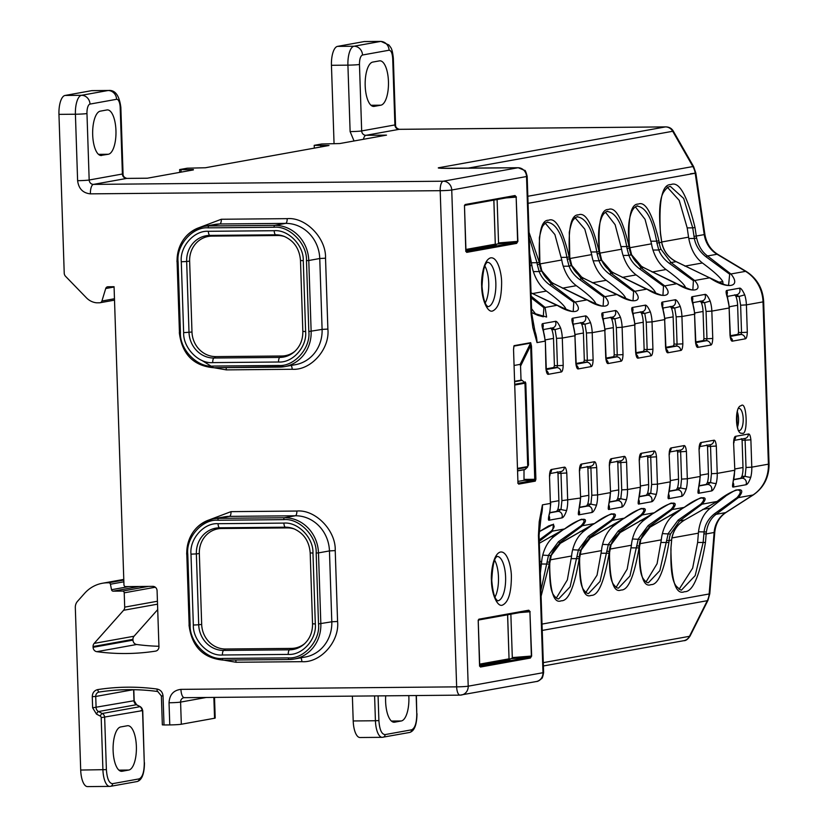 <?xml version="1.0" encoding="UTF-8"?>
<svg xmlns="http://www.w3.org/2000/svg" width="828" height="828" viewBox="0 0 828 828"><rect width="100%" height="100%" fill="white"/><g stroke="black" fill="none" stroke-linecap="round" stroke-linejoin="round"><path stroke-width="1.24" d="M481.689 286.219L481.689 286.457C481.824 299.984 487.63 312.943 492.577 310.997C498.508 308.358 501.53 298.898 501.623 282.627L501.613 282.4C501.727 274.534 498.083 256.794 490.725 257.85C483.407 259.609 481.027 278.508 481.689 286.219M491.439 580.387L491.449 580.614C491.584 594.152 497.39 607.11 502.337 605.164C508.268 602.525 511.28 593.065 511.383 576.795L511.373 576.557C511.487 568.691 507.833 550.951 500.485 552.017C493.157 553.766 490.787 572.665 491.439 580.387M741.06 405.741L740.967 405.761C734.374 406.641 735.357 435.052 741.971 433.21L742.054 433.189C748.295 436.646 746.949 399.82 741.06 405.741M538.428 535.478A8.88 0.528 178.1 0 0 539.069 535.261L542.423 504.863L539.214 521.723L538.428 535.478L542.982 672.719A8.88 8.218 79.8 0 1 540.777 679.001A8.88 2.732 41.6 0 0 541.388 678.691C542.154 678.763 542.899 676.704 543.623 672.491A8.88 0.528 178.1 0 1 542.982 672.719L468.213 686.184A8.88 8.218 79.8 0 1 466.009 692.467A8.88 8.218 79.8 0 1 461.548 694.992A8.88 8.218 79.8 0 1 460.275 695.116A8.88 3.333 -90.5 0 1 460.057 695.137A8.88 3.333 -90.5 0 1 456.652 686.857A8.88 0.528 -1.9 0 0 468.213 686.184L451.746 190.005L526.525 176.54A8.88 8.218 -100.2 0 0 523.907 170.289A8.88 8.218 -100.2 0 0 517.997 167.753A8.88 3.333 -90.5 0 1 518.214 167.732A8.88 3.333 -90.5 0 1 518.504 167.763M723.01 284.004L722.803 281.52C720.453 277.473 713.653 271.284 702.392 262.973C695.416 257.539 690.873 249.394 688.792 238.526A34.321 31.743 79.8 0 1 688.565 237.16L687.199 227.907L679.239 200.397L666.923 186.755M669.386 186.59L670.463 186.486L683.659 198.441L692.725 227.855L695.013 227.503C687.168 195.304 679.136 181.001 670.918 184.592C662.131 184.137 658.643 200.511 660.454 233.724L661.707 242.242A26.62 24.623 -100.2 0 0 662.069 244.219C664.159 252.074 668.827 257.891 676.052 261.638L709.658 277.815L694.63 280.516C704.173 291.239 692.115 293.661 676.818 283.725L664.729 285.908C674.261 296.631 662.203 299.053 646.906 289.117L634.817 291.29C644.35 302.013 632.302 304.435 616.995 294.499L604.906 296.672C614.448 307.405 602.391 309.827 587.083 299.881L574.994 302.065C584.537 312.787 572.479 315.209 557.182 305.273L545.093 307.447L546.594 317.031L531.69 312.663M685.729 288.196C685.17 284.904 678.608 278.674 666.033 269.524C660.133 265.084 655.786 258.595 652.981 250.056A34.321 31.743 79.8 0 1 651.512 243.825L645.043 219.306L635.335 206.783M651.118 241.217L656.645 241.165C652.35 218.53 645.726 206.834 636.773 206.089L637.695 206.006C637.446 205.479 636.121 206.234 633.72 208.304L632.344 210.395C628.411 218.468 627.458 230.381 629.497 246.113L629.642 248.017A26.62 24.623 -100.2 0 0 631.402 254.548C633.906 260.292 637.912 264.608 643.428 267.516L676.724 283.631C690.2 289.935 692.467 290.173 692.85 289.862L693.409 280.713A1.78 1.345 -46.8 0 1 694.63 280.516L671.042 262.538A1.78 0.828 124 0 0 669.635 263.563L693.409 280.713M655.817 293.588C655.269 290.286 648.697 284.066 636.132 274.906C630.232 270.466 625.875 263.977 623.08 255.448A34.321 31.743 79.8 0 1 621.6 249.218L615.132 224.698L605.423 212.165M621.217 246.599L626.734 246.547C622.449 223.912 615.825 212.227 606.872 211.482L607.783 211.388C607.545 210.861 606.22 211.626 603.809 213.686L602.432 215.777C598.499 223.86 597.547 235.763 599.586 251.495L599.731 253.409A26.62 24.623 -100.2 0 0 601.49 259.94C603.995 265.674 608 270 613.527 272.898L646.823 289.013C660.289 295.327 662.555 295.565 662.938 295.244L663.507 286.105A1.78 1.345 -46.8 0 1 664.729 285.908L641.141 267.93A1.78 0.828 124 0 0 639.723 268.945L663.507 286.105M625.916 298.97C625.357 295.668 618.795 289.448 606.22 280.299C600.321 275.859 595.974 269.369 593.169 260.83A34.321 31.743 79.8 0 1 591.689 254.6L584.806 229.17L574.622 217.184M591.306 251.991L596.833 251.94C592.537 229.304 585.913 217.609 576.961 216.864L577.872 216.781C577.634 216.243 576.309 217.008 573.907 219.068C573.535 220.465 572.334 217.981 569.271 232.326L569.819 258.791A26.62 24.623 -100.2 0 0 571.589 265.322C574.083 271.056 578.099 275.382 583.616 278.291L616.912 294.406C630.377 300.709 632.654 300.947 633.027 300.636L633.596 291.487A1.78 1.345 -46.8 0 1 634.817 291.29L611.23 273.312A1.78 0.828 124 0 0 609.812 274.337L633.596 291.487M596.005 304.352C595.446 301.061 588.884 294.83 576.309 285.681C570.409 281.241 566.062 274.751 563.257 266.223A34.321 31.743 79.8 0 1 561.777 259.992L554.895 234.562L544.72 222.566M561.394 257.373L566.921 257.322C562.626 234.686 556.002 222.991 547.049 222.256L547.97 222.163C547.722 221.635 546.397 222.401 543.996 224.46C543.623 225.847 542.423 223.374 539.37 237.708L539.918 264.173A26.62 24.623 -100.2 0 0 541.678 270.704C544.182 276.449 548.188 280.764 553.704 283.673L587 299.788C600.476 306.101 602.743 306.339 603.126 306.018L603.115 306.018M566.093 309.744C565.534 306.443 558.972 300.222 546.397 291.063C540.508 286.623 536.151 280.143 533.356 271.605A34.321 31.743 79.8 0 1 531.876 265.374L529.734 253.772M529.195 237.553L537.01 262.714L531.493 262.755M551.179 524.921C555.05 524.807 555.091 526.856 551.282 531.069L539.225 539.908M552.017 524.838L548.612 525.946L539.059 531.814M581.09 519.539C584.961 519.415 584.992 521.464 581.194 525.687L558.507 541.657L548.571 555.081L540.912 590.571M540.332 573.173L541.698 561.394A34.321 31.743 -100.2 0 1 542.754 555.133C544.979 546.656 548.902 540.322 554.532 536.13L563.04 529.785M581.929 519.446L581.939 519.446C582.281 518.349 576.495 521.526 564.561 528.978L564.603 528.937C578.969 517.976 591.471 515.596 582.415 525.728L594.504 523.544C608.88 512.584 621.383 510.203 612.327 520.336L624.415 518.162C638.792 507.202 651.284 504.821 642.238 514.954L654.327 512.77C668.693 501.82 681.196 499.439 672.139 509.562L684.228 507.388C698.604 496.427 711.107 494.047 702.051 504.18L717.079 501.468C733.96 487.868 748.605 485.467 738.328 497.649L752.962 495.009L725.628 512.604A26.62 24.623 -100.2 0 0 714.129 532.487L709.161 593.976A8.88 0.931 4.6 0 0 709.803 593.686L714.771 532.197A8.88 0.931 -175.4 0 1 714.129 532.487L706.149 533.925A26.62 24.623 79.8 0 1 706.377 531.959C707.619 524.072 710.869 518.193 716.116 514.323L738.328 497.649A1.78 1.418 -130.3 0 1 737.086 497.587L714.657 513.639C708.509 518.504 704.98 524.538 704.09 531.752L703.158 542.392L695.178 575.615L681.703 589.836C681.568 590.757 679.819 589.588 676.435 586.327C672.15 581.577 670.349 569.012 671.032 548.643L670.897 548.695C671.27 580.966 675.793 595.301 684.487 591.699C692.819 592.165 699.815 575.75 705.466 542.475L706.149 533.925L703.852 533.843M611.002 514.147C614.873 514.033 614.904 516.082 611.095 520.294L588.418 536.275L578.482 549.699L570.109 586.814L558.652 598.903C557.42 599.027 555.909 597.94 554.118 595.653C550.713 591.916 549.264 581.339 549.771 563.92L549.647 563.982C549.958 591.585 553.828 603.86 561.27 600.786C568.401 601.18 574.384 587.135 579.217 558.652L579.372 556.758L577.064 556.675M556.302 598.095L567.346 579.89L571.599 556.002A34.321 31.743 -100.2 0 1 572.665 549.751C574.88 541.264 578.813 534.929 584.444 530.738L592.941 524.403M611.84 514.064L611.84 514.064C612.192 512.967 606.406 516.144 594.473 523.586L562.347 541.988M640.903 508.765C644.784 508.651 644.815 510.7 641.007 514.912L618.33 530.893L608.394 544.306L600.021 581.432L588.553 593.51C587.331 593.645 585.82 592.558 584.019 590.26C580.614 586.524 579.176 575.946 579.683 558.538L579.548 558.6C579.869 586.203 583.74 598.468 591.171 595.394C598.302 595.798 604.295 581.753 609.129 553.27L609.284 551.365L606.976 551.293M585.427 593.086L597.04 575.201L601.511 550.62A34.321 31.743 -100.2 0 1 602.577 544.358C604.792 535.882 608.715 529.547 614.345 525.356L622.853 519.021M641.752 508.682L641.752 508.682C642.104 507.585 636.308 510.752 624.374 518.204L592.258 536.596M670.815 503.372C674.685 503.258 674.727 505.308 670.918 509.52L648.231 525.501L638.305 538.924L629.932 576.04L618.464 588.128C617.243 588.253 615.732 587.166 613.931 584.879C610.526 581.142 609.077 570.564 609.594 553.156L609.46 553.207C609.781 580.811 613.651 593.086 621.083 590.012C628.214 590.405 634.196 576.371 639.04 547.888L639.195 545.983L636.887 545.9M616.125 587.321L627.169 569.115L631.422 545.228A34.321 31.743 -100.2 0 1 632.478 538.976C634.703 530.489 638.626 524.155 644.256 519.963L652.764 513.629M671.653 503.289L671.663 503.289C672.005 502.192 666.219 505.37 654.286 512.811L620.141 532.58L611.074 544.689L609.46 553.207M700.726 497.99C704.597 497.876 704.628 499.926 700.819 504.138L678.142 520.119L668.206 533.542L659.833 570.658L648.376 582.736C647.144 582.871 645.633 581.784 643.842 579.486C640.437 575.75 638.988 565.182 639.495 547.763L639.371 547.825C639.682 575.429 643.563 587.694 650.994 584.62C658.125 585.023 664.108 570.978 668.941 542.495L669.096 540.601L666.799 540.518M646.026 581.939L657.08 563.733L661.324 539.846A34.321 31.743 -100.2 0 1 662.39 533.594C664.615 525.107 668.538 518.773 674.168 514.581L682.665 508.247M701.564 497.907L701.564 497.907C701.916 496.81 696.131 499.977 684.197 507.429L650.052 527.188L640.924 539.163M679.105 589.267L692.653 568.163L697.631 542.443L698.377 533.17A34.321 31.743 -100.2 0 1 698.521 531.804C699.867 521.029 703.872 513.112 710.527 508.03L725.587 496.22M737.469 489.886L737.479 489.886C734.985 490.952 740.687 486.253 717.048 501.509L684.663 519.994C677.739 524.176 673.495 530.22 671.953 538.117L671.85 538.024M736.475 489.979C741.277 489.855 741.484 492.391 737.086 497.587M114.078 287.016L105.715 288.527A2.66 2.463 79.8 0 1 107.971 286.757L114.067 286.705L123.962 584.847A1.78 1.646 79.8 0 0 125.659 586.607L152.818 586.359A4.44 4.109 79.8 0 1 157.082 590.757L158.945 646.72A4.44 4.109 79.8 0 1 155.519 651.139A238.153 220.269 79.8 0 1 96.814 651.677A4.44 4.109 79.8 0 1 93.098 647.31L132.977 640.137L132.946 639.361A4.44 4.109 79.8 0 1 134.053 636.225L157.713 609.584M193.379 169.916L147.239 178.227L126.663 178.413L93.429 184.396L443.228 181.218L517.997 167.753L448.735 168.384C439.44 168.312 436.346 168.063 439.461 167.608L665.433 126.912A8.88 3.333 -90.5 0 1 665.65 126.891A8.88 3.333 -90.5 0 1 665.95 126.922M467.768 168.188L672.709 131.279L692.901 166.552A8.88 1.211 -29.8 0 1 693.626 166.635L673.443 131.362A8.88 1.211 150.2 0 0 672.709 131.279A8.88 8.218 -100.2 0 0 669.593 128.061A8.88 8.218 -100.2 0 0 665.433 126.912L399.168 129.334L365.935 135.316L386.51 135.13L339.801 143.544L321.678 143.989L314.205 145.335L328.995 145.49L205.396 167.753L187.273 168.198L179.8 169.543L181.022 169.678L181.104 172.12M208.811 520.036L231.022 511.642L296.869 511.042C315.385 509.303 336.033 530.572 335.226 550.579L337.576 621.466C339.708 641.441 320.498 663.083 301.868 661.675L236.021 662.265L223.632 660.113M199.113 227.648L221.324 219.254L287.171 218.654C305.687 216.905 326.325 238.174 325.528 258.191L327.878 329.068C330.01 349.054 310.8 370.685 292.17 369.278L226.323 369.878L213.934 367.725M213.127 367.415L201.721 360.335M214.514 697.362L215.197 718.031A8.88 0.528 178.1 0 1 214.555 718.249L181.322 724.241A8.88 0.528 178.1 0 1 169.771 724.914L169.036 702.765C169.533 694.723 173.507 690.262 180.939 689.362L456.652 686.857L440.196 190.678A8.88 3.333 -90.5 0 1 443.228 181.218A8.88 8.218 79.8 0 1 449.128 183.764A8.88 8.218 79.8 0 1 451.746 190.005A8.88 0.528 178.1 0 1 440.196 190.678L90.407 193.856C82.914 193.09 78.66 188.701 77.615 180.68L75.41 114.223L58.954 114.367L64.222 273.105A4.585 4.243 79.8 0 0 65.567 276.324L86.402 297.801A17.761 16.425 79.8 0 0 96.607 302.81L99.66 302.789A2.66 2.463 79.8 0 0 100.043 302.748L114.512 300.14M105.715 288.527L101.916 301.019A2.66 2.463 79.8 0 1 100.043 302.748M132.946 639.361L93.067 646.544L93.098 647.31M93.067 646.544A4.44 4.109 79.8 0 1 94.175 643.397L123.6 610.277A4.44 4.109 79.8 0 0 124.697 607.131L124.221 592.838A1.78 1.646 79.8 0 0 122.513 591.078L113.188 591.161A1.78 1.646 79.8 0 1 111.521 589.712L128.92 586.576M123.776 579.414L102.382 583.264A35.521 32.851 -100.2 0 1 107.505 582.788L108.768 582.767A1.78 1.646 79.8 0 1 110.434 584.226L111.521 589.712M102.382 583.264A35.521 32.851 -100.2 0 0 84.57 593.376L77.522 601.314A8.88 8.218 79.8 0 0 75.317 607.597L80.699 770.04A17.761 6.676 89.5 0 0 87.509 786.6L109.731 786.393A17.761 6.676 -90.5 0 1 102.92 769.833L101.192 717.638A1.78 1.646 -100.2 0 0 100.229 716.065L96.483 714.109L92.632 707.805L92.27 696.669C92.436 692.808 94.257 690.448 97.745 689.589C117.431 686.567 137.22 686.381 157.103 689.051C160.642 689.848 162.619 692.167 163.044 696.027L164.006 724.966L162.34 724.873L161.377 695.934L163.044 696.027M169.771 724.914L164.006 724.966M193.369 169.564L181.022 169.678M320.767 145.562L320.819 146.96M334.057 143.741L331.448 65.298A17.761 6.676 -90.5 0 1 337.514 46.378L364.092 41.586L380.559 41.441A17.761 6.676 -90.5 0 1 380.983 41.4L364.527 41.545A17.761 6.676 89.5 0 0 364.092 41.586M378.075 695.882L378.893 720.557C379.545 729.592 381.594 734.27 385.041 734.602A2.66 2.463 -100.2 0 1 382.66 737.282A17.761 6.676 -90.5 0 1 382.236 737.324L360.014 737.52A17.761 6.676 -90.5 0 1 353.204 720.96L352.376 696.11M543.406 665.971L683.762 640.696A8.88 8.218 -100.2 0 0 686.557 639.589A8.88 8.218 -100.2 0 0 689.465 636.318A8.88 2.122 26.6 0 0 690.128 635.925L707.971 600.31A8.88 2.122 -153.4 0 1 707.298 600.693L689.465 636.318L543.303 662.638M96.814 651.677L136.692 644.495A238.153 220.269 -100.2 0 0 158.924 646.275M65.008 95.458L91.597 90.666A17.761 6.676 -90.5 0 1 92.022 90.625L108.489 90.48A17.761 6.676 -90.5 0 0 108.054 90.521A8.88 8.218 79.8 0 1 116.582 99.298L89.993 104.09A8.88 8.218 -100.2 0 0 81.475 95.303L65.008 95.458A17.761 6.676 -90.5 0 0 58.954 114.367M314.288 148.14L314.205 145.335M380.88 105.187L374.225 106.377A22.201 8.342 -90.5 0 1 373.697 106.429A22.201 8.342 -90.5 0 1 365.169 85.015A22.201 8.342 -90.5 0 1 372.755 62.079L379.41 60.879A22.201 8.342 -90.5 0 1 379.938 60.827A22.201 8.342 -90.5 0 1 388.467 82.241A22.201 8.342 -90.5 0 1 380.88 105.187L370.996 105.27M408.794 695.603A22.201 8.342 -90.5 0 1 401.301 720.971L394.656 722.171A22.201 8.342 -90.5 0 1 394.128 722.223A22.201 8.342 -90.5 0 1 385.703 695.81M541.098 596.201L549.316 564.044L549.461 562.14L547.163 562.057M714.657 513.639A1.78 0.973 -125 0 0 716.116 514.323L725.628 512.604A8.88 3.157 -122.8 0 0 726.063 512.439L753.397 494.844C763.892 487.516 769.108 477.218 769.046 463.949A8.88 0.528 178.1 0 1 768.405 464.166L751.783 467.158A35.521 32.851 79.8 0 1 750.768 477.228C749.009 482.093 747.394 484.608 745.924 484.753L733.297 487.03C732.231 487.526 732.294 485.301 733.484 480.333A35.521 32.851 -100.2 0 0 734.508 470.273L717.224 473.388A35.521 32.851 79.8 0 1 716.21 483.448C714.45 488.323 712.836 490.828 711.366 490.983L698.739 493.25C697.662 493.757 697.735 491.521 698.925 486.564A35.521 32.851 -100.2 0 0 699.95 476.493L687.312 478.77A35.521 32.851 79.8 0 1 686.298 488.83C684.539 493.705 682.924 496.22 681.454 496.365L668.827 498.642C667.761 499.139 667.823 496.914 669.014 491.946A35.521 32.851 -100.2 0 0 670.038 481.886L657.411 484.152A35.521 32.851 79.8 0 1 656.387 494.223C654.637 499.087 653.023 501.602 651.543 501.758L638.916 504.024C637.85 504.531 637.912 502.296 639.112 497.328A35.521 32.851 -100.2 0 0 640.127 487.268L627.5 489.545A35.521 32.851 79.8 0 1 626.485 499.605C624.726 504.48 623.111 506.984 621.631 507.14L609.004 509.417C607.938 509.913 608 507.688 609.201 502.72A35.521 32.851 -100.2 0 0 610.215 492.66L597.588 494.927A35.521 32.851 79.8 0 1 596.574 504.997C594.814 509.862 593.2 512.377 591.73 512.522L579.103 514.799C578.027 515.306 578.099 513.07 579.289 508.102A35.521 32.851 -100.2 0 0 580.314 498.042L561.901 500.65L561.011 509.458A4.44 0.724 13.5 0 0 566.662 510.379C564.913 515.254 563.299 517.759 561.819 517.914L549.192 520.191C548.126 520.688 548.188 518.452 549.388 513.495A4.44 0.724 13.5 0 0 549.709 513.308L548.86 515.854M539.059 531.773L553.559 524.176L552.514 531.11L564.603 528.937L539.338 543.24M530.179 611.737L528.771 610.205L478.853 619.199L478.253 621.083L479.722 665.391L480.447 667.037L530.365 658.053L531.648 656.035L529.91 611.768L531.379 656.066L529.506 657.173L479.898 666.105M514.074 345.669L513.536 349.385L517.945 482.465L518.67 484.121L535.292 481.13L535.892 479.236L531.483 346.145L530.696 342.678L514.074 345.669A0.89 0.818 -100.2 0 1 513.981 346.104L530.603 343.113L534.743 479.308L535.892 479.236M516.424 197.074L515.016 195.543L465.098 204.537L464.498 206.42L465.967 250.729L466.692 252.374L516.61 243.391L517.893 241.372L516.154 197.105L517.624 241.403L515.751 242.511L466.143 251.443M590.364 466.267L590.913 467.923L596.688 467.592C596.181 463.328 595.332 461.403 594.152 461.796L581.525 464.073C580.325 464.104 579.621 466.309 579.403 470.697L580.635 497.928L578.762 510.462M609.812 462.79L620.731 460.823L620.814 462.541L626.589 462.2C626.082 457.946 625.243 456.011 624.064 456.414L611.437 458.691C610.236 458.712 609.532 460.927 609.315 465.315L610.546 492.546L608.673 505.08M639.723 457.398L650.642 455.431L650.725 457.149L656.5 456.818C655.993 452.554 655.155 450.629 653.965 451.032L641.338 453.299C640.147 453.33 639.444 455.535 639.216 459.933L640.448 487.164L638.585 499.698M669.624 452.016L680.554 450.049L680.637 451.767L686.412 451.426C685.905 447.172 685.056 445.236 683.876 445.64L671.249 447.917C670.059 447.938 669.345 450.153 669.127 454.541L670.359 481.772L668.496 494.306M710 444.719L710.538 446.385L716.313 446.044C715.816 441.779 714.968 439.854 713.788 440.258L701.161 442.525C699.96 442.556 699.256 444.76 699.039 449.159L700.271 476.39L698.397 488.924M734.094 440.403L745.014 438.436L745.107 440.154L750.882 439.823C750.375 435.559 749.526 433.634 748.346 434.027L735.719 436.304C734.529 436.335 733.815 438.54 733.598 442.928L734.829 470.159L732.956 482.693M730.224 337.317L730.845 337.927L730.027 335.34C730.534 339.594 731.383 341.529 732.563 341.126L745.19 338.849C746.38 338.828 747.094 336.613 747.311 332.225L746.401 304.88L763.023 301.889L768.405 464.166A35.521 32.851 79.8 0 1 752.962 495.009A8.88 3.157 -122.8 0 0 753.397 494.844M695.655 343.548L696.286 344.158L695.468 341.56C695.975 345.825 696.814 347.75 698.004 347.346L710.631 345.079C711.821 345.048 712.525 342.844 712.753 338.445L711.842 311.111L729.126 307.995L730.027 335.34M665.753 348.93L666.374 349.54L665.557 346.953C666.064 351.207 666.913 353.142 668.092 352.738L680.72 350.461C681.91 350.441 682.624 348.226 682.841 343.837L681.93 316.493L694.557 314.226L695.468 341.56M635.842 354.322L636.463 354.933L635.656 352.335C636.152 356.599 637.001 358.524 638.181 358.12L650.808 355.854C652.009 355.823 652.712 353.618 652.93 349.219L652.029 321.885L664.656 319.608L665.557 346.953M605.93 359.704L606.551 360.315L605.744 357.717C606.251 361.981 607.09 363.916 608.28 363.513L620.907 361.236C622.097 361.205 622.801 359 623.018 354.612L622.118 327.267L634.745 324.99L635.656 352.335M576.029 365.096L576.65 365.707L575.833 363.109C576.34 367.373 577.188 369.298 578.368 368.895L590.995 366.618C592.186 366.597 592.9 364.382 593.117 359.994L592.206 332.659L604.833 330.382L605.744 357.717M546.118 370.478L546.739 371.089L545.921 368.491C546.428 372.755 547.277 374.68 548.457 374.287L561.084 372.01C562.284 371.979 562.988 369.774 563.206 365.386L562.295 338.041L574.932 335.764L575.833 363.109M531.069 313.771L532.828 327.443L537.041 342.595L531.721 313.553A8.88 0.528 178.1 0 1 531.069 313.771L526.525 176.54A8.88 0.528 -1.9 0 0 527.167 176.312L531.721 313.553M560.452 471.649L561.001 473.316L566.776 472.974C566.269 468.72 565.42 466.785 564.241 467.189L551.614 469.466C550.423 469.486 549.709 471.701 549.492 476.09L550.403 503.424L542.423 504.863A35.521 32.851 79.8 0 1 540.612 517.748M534.07 329.006A35.521 32.851 79.8 0 1 537.041 342.595L545.021 341.157A35.521 32.851 -100.2 0 0 543.334 331.117C541.802 326.273 541.584 323.779 542.671 323.634L555.298 321.357C556.561 320.86 558.331 323.075 560.618 328.002A35.521 32.851 79.8 0 1 562.295 338.041L556.519 338.383L557.43 365.717L563.206 365.386M576.153 362.995L574.932 335.764A35.521 32.851 -100.2 0 0 573.245 325.725C571.713 320.891 571.496 318.397 572.583 318.242L585.21 315.975C586.472 315.468 588.242 317.683 590.519 322.62L584.961 324.203L586.431 332.991L587.342 360.335L593.117 359.994M606.065 357.613L604.833 330.382A35.521 32.851 -100.2 0 0 603.146 320.343C601.625 315.499 601.397 313.005 602.484 312.86L615.111 310.583C616.384 310.086 618.154 312.301 620.431 317.227L614.862 318.821L616.342 327.609L617.243 354.943L623.018 354.612M635.976 352.221L634.745 324.99A35.521 32.851 -100.2 0 0 633.058 314.95C631.526 310.117 631.309 307.623 632.395 307.478L645.022 305.201C646.285 304.694 648.055 306.909 650.342 311.846L644.774 313.439L646.244 322.216L647.154 349.561L652.93 349.219M665.878 346.839L664.656 319.608A35.521 32.851 -100.2 0 0 662.969 309.568C661.437 304.725 661.22 302.23 662.307 302.085L674.934 299.808C676.197 299.312 677.966 301.527 680.243 306.453L674.685 308.047L676.155 316.834L677.066 344.169L682.841 343.837M695.789 341.446L694.557 314.226A35.521 32.851 -100.2 0 0 692.881 304.186C691.349 299.343 691.121 296.848 692.218 296.703L704.845 294.426C706.108 293.919 707.878 296.134 710.155 301.071L704.587 302.665L706.067 311.442L706.967 338.787L712.753 338.445M730.348 335.226L729.126 307.995A35.521 32.851 -100.2 0 0 727.439 297.956C725.908 293.112 725.69 290.618 726.777 290.473L739.404 288.206C740.667 287.699 742.437 289.914 744.714 294.851L739.156 296.434L740.625 305.221L741.536 332.566L747.311 332.225M763.664 301.671C762.857 288.506 757.051 278.436 746.245 271.449A8.88 2.629 121 0 0 745.542 271.346L730.907 273.985C742.054 287.326 726.963 289.738 709.658 277.815L709.586 277.722C726.104 285.546 724.49 284.863 728.557 285.412L729.675 274.203L706.139 256.887A1.78 0.88 124.6 0 1 707.547 255.966C702.03 251.909 698.397 245.916 696.627 237.988A26.62 24.623 79.8 0 1 696.276 236.032L704.245 234.603A26.62 24.623 -100.2 0 0 717.058 254.258L745.542 271.346A35.521 32.851 79.8 0 1 763.023 301.889A8.88 0.528 178.1 0 0 763.664 301.671L769.046 463.949M729.675 274.203A1.78 1.325 132.7 0 1 730.907 273.985L707.547 255.966L717.058 254.258A8.88 2.629 121 0 1 717.762 254.351L746.245 271.449M539.307 262.362L537.01 262.714L537.289 264.608L539.587 264.256L539.307 262.362L529.02 232.316M569.209 256.97L566.921 257.322L567.201 259.216L569.488 258.864L569.209 256.97C562.502 229.428 555.629 217.184 548.602 220.248C541.077 219.855 538.086 233.869 539.639 262.3M599.12 251.588L596.833 251.94L597.112 253.834L599.4 253.482L599.12 251.588C592.413 224.036 585.541 211.802 578.503 214.866C570.989 214.473 567.998 228.487 569.54 256.918M629.032 246.195L626.734 246.547L627.013 248.441L629.311 248.1L629.032 246.195C622.314 218.654 615.442 206.41 608.414 209.484C600.89 209.08 597.909 223.105 599.451 251.526M658.943 240.813L656.645 241.165L656.925 243.059L659.223 242.707L658.943 240.813C652.226 213.262 645.354 201.028 638.326 204.092C630.801 203.698 627.81 217.712 629.363 246.144M120.691 726.953L127.336 725.752A22.201 8.342 -90.5 0 1 127.864 725.701A22.201 8.342 -90.5 0 1 136.392 747.115A22.201 8.342 -90.5 0 1 128.806 770.05L122.161 771.251A22.201 8.342 -90.5 0 1 121.623 771.303A22.201 8.342 -90.5 0 1 113.094 749.889A22.201 8.342 -90.5 0 1 120.691 726.953M80.699 770.04L106.388 769.636C107.05 778.672 109.099 783.35 112.536 783.681L139.125 778.889C142.509 777.337 144.227 771.975 144.279 762.805L142.54 710.61L101.192 717.638M136.692 644.495A4.44 4.109 79.8 0 1 132.977 640.137M101.73 155.457A22.201 8.342 -90.5 0 1 101.192 155.509A22.201 8.342 -90.5 0 1 92.664 134.095A22.201 8.342 -90.5 0 1 100.26 111.159L106.905 109.958A22.201 8.342 -90.5 0 1 107.443 109.907A22.201 8.342 -90.5 0 1 115.972 131.321A22.201 8.342 -90.5 0 1 108.375 154.256L100.664 155.467M596.574 504.997A4.44 0.724 -166.5 0 1 590.923 504.076L587.911 505.991L579.735 507.46M626.485 499.605A4.44 0.724 -166.5 0 1 620.834 498.684L617.812 500.598L609.636 502.068M656.387 494.223A4.44 0.724 -166.5 0 1 650.736 493.302L647.724 495.216L639.547 496.686M686.298 488.83A4.44 0.724 -166.5 0 1 680.647 487.909L677.635 489.824L669.459 491.304M716.21 483.448A4.44 0.724 -166.5 0 1 710.559 482.527L707.547 484.442L699.36 485.912M750.768 477.228A4.44 0.724 -166.5 0 1 745.117 476.297L742.105 478.211L733.929 479.691M671.601 540.011L669.096 540.601A26.62 24.623 79.8 0 1 670.432 534.06L679.612 520.895L702.051 504.18A1.78 1.428 49.4 0 1 700.819 504.138M639.537 545.787L639.195 545.983A26.62 24.623 79.8 0 1 640.52 539.442L649.711 526.287L672.139 509.562A1.78 1.428 49.4 0 1 670.918 509.52M618.33 530.893A1.78 0.931 -124.6 0 0 619.799 531.669L622.097 531.255C616.777 534.453 613.062 538.956 610.94 544.772A26.62 24.623 -100.2 0 0 609.615 551.313L609.284 551.365A26.62 24.623 79.8 0 1 610.609 544.824L619.799 531.669L642.238 514.954A1.78 1.428 49.4 0 1 641.007 514.912M579.714 556.561L579.372 556.758A26.62 24.623 79.8 0 1 580.697 550.216L589.888 537.051L612.327 520.336A1.78 1.428 49.4 0 1 611.095 520.294M549.813 561.943L549.461 562.14A26.62 24.623 79.8 0 1 550.796 555.598L559.987 542.443L582.415 525.728A1.78 1.428 49.4 0 1 581.194 525.687M539.276 541.336L552.514 531.11A1.78 1.428 49.4 0 1 551.282 531.069M549.875 512.604L556.633 511.383L557.855 509.489L561.011 509.458L558 511.373L549.823 512.842M530.365 658.053A0.89 0.818 -100.2 0 0 529.506 657.173L511.663 658.602L512.304 657.598L510.866 614.19M528.119 611.085L478.439 620.037L527.985 611.095A0.89 0.818 -100.2 0 0 528.109 611.085L528.109 611.085A0.89 0.818 -100.2 0 0 528.771 610.205M527.985 611.095L529.91 611.768L519.87 612.575M531.483 346.145L530.324 346.218L520.553 366.111L520.17 364.372L514.136 365.459M517.945 482.424L513.536 349.385M516.61 243.391A0.89 0.818 -100.2 0 0 515.751 242.511L497.907 243.939L498.549 242.935L517.893 241.372M464.694 205.354L514.229 196.433A0.89 0.818 -100.2 0 0 514.354 196.422L514.354 196.422A0.89 0.818 -100.2 0 0 515.016 195.543M514.364 196.422L464.684 205.365M514.229 196.433L516.154 197.105L506.115 197.913M580.635 497.928L579.403 470.697M610.546 492.546L609.315 465.315M640.448 487.164L639.216 459.933M670.359 481.772L669.127 454.541M700.271 476.39L699.039 449.159M734.829 470.159L733.598 442.928M730.451 336.385L741.101 334.46L737.903 334.346L738.514 332.452L741.536 332.566L741.101 334.46A4.44 4.109 79.8 0 1 745.19 338.849M695.882 342.606L706.543 340.691L703.345 340.567L703.955 338.673L706.967 338.787L706.543 340.691A4.44 4.109 79.8 0 1 710.631 345.079M665.981 347.988L676.631 346.073L673.443 345.949L674.044 344.065L677.066 344.169L676.631 346.073A4.44 4.109 79.8 0 1 680.72 350.461M636.07 353.38L646.73 351.455L643.532 351.341L644.132 349.447L647.154 349.561L646.73 351.455A4.44 4.109 79.8 0 1 650.808 355.854M606.158 358.762L616.819 356.847L613.62 356.723L614.231 354.829L617.243 354.943L616.819 356.847A4.44 4.109 79.8 0 1 620.907 361.236M576.257 364.154L586.907 362.229L583.709 362.115L584.32 360.221L587.342 360.335L586.907 362.229A4.44 4.109 79.8 0 1 590.995 366.618M546.345 369.536L557.006 367.622L553.808 367.497L554.408 365.603L557.43 365.717L557.006 367.622A4.44 4.109 79.8 0 1 561.084 372.01M549.388 513.495A35.521 32.851 -100.2 0 0 550.403 503.424L549.492 476.09M551.914 327.96L555.05 329.596L560.618 328.002M543.334 331.117L545.341 341.043L545.921 368.491M531.203 297.925L543.872 307.654L543.292 316.793M531.027 292.874L557.089 305.18C570.564 311.483 572.831 311.721 573.214 311.4L573.204 311.4M543.872 307.654A1.78 1.345 -46.8 0 1 545.093 307.447L531.141 296.217M533.356 271.605L539.173 271.553C541.15 276.769 544.752 281.292 549.999 285.111L573.783 302.261L573.214 311.4M573.783 302.261A1.78 1.345 -46.8 0 1 574.994 302.065L551.407 284.087A1.78 0.828 124 0 0 549.999 285.111M563.257 266.223L569.074 266.171C571.051 271.387 574.663 275.91 579.91 279.719L603.684 296.879L603.126 306.018M603.684 296.879A1.78 1.345 -46.8 0 1 604.906 296.672L581.318 278.705A1.78 0.828 124 0 0 579.91 279.719M736.02 294.809L739.156 296.434L735.988 296.465L734.653 294.82M727.439 297.956L729.447 307.892M701.461 301.03L704.587 302.665L701.43 302.686L700.095 301.04M692.881 304.186L694.889 314.112M671.549 306.422L674.685 308.047L671.518 308.078L670.183 306.432M662.969 309.568L664.977 319.494M641.638 311.804L644.774 313.439L641.617 313.46L640.282 311.814M633.058 314.95L635.066 324.886M611.737 317.186L614.862 318.821L611.706 318.852L610.371 317.207M603.146 320.343L605.154 330.269M581.825 322.578L584.961 324.203L581.794 324.234L580.459 322.589M573.245 325.725L575.253 335.661M696.627 237.988L694.361 238.474C695.686 245.616 699.608 251.753 706.139 256.887M579.786 507.212L586.545 506.001L587.766 504.097A27.831 25.74 -100.2 0 0 588.801 495.299L587.901 468.089L587.176 466.443M609.698 501.83L616.456 500.609L617.667 498.715A27.831 25.74 -100.2 0 0 618.713 489.907L617.802 462.707L617.088 461.051M639.599 496.438L646.357 495.227L647.579 493.333A27.831 25.74 -100.2 0 0 648.614 484.525L647.713 457.325L646.989 455.669M669.51 491.056L676.269 489.834L677.49 487.94A27.831 25.74 -100.2 0 0 678.525 479.133L677.625 451.933L676.9 450.277M699.422 485.674L706.18 484.452L707.402 482.558A27.831 25.74 -100.2 0 0 708.437 473.751L707.536 446.551L706.812 444.895M733.981 479.443L740.739 478.232L741.96 476.328A27.831 25.74 -100.2 0 0 742.995 467.52L742.095 440.32L741.37 438.674M670.908 548.56L671.818 538.19C673.392 530.23 677.656 524.165 684.621 519.994L679.612 520.895A1.78 0.931 -124.6 0 1 678.142 520.119M639.382 547.691L640.851 539.38C642.973 533.563 646.689 529.061 651.998 525.873L649.711 526.287A1.78 0.931 -124.6 0 1 648.231 525.501M624.322 518.214L590.24 537.962L581.039 550.154C583.15 544.338 586.866 539.835 592.186 536.637L589.888 537.051A1.78 0.931 -124.6 0 1 588.418 536.275M594.411 523.596L560.328 543.354L551.127 555.547C553.249 549.73 556.965 545.228 562.274 542.029L559.987 542.443A1.78 0.931 -124.6 0 1 558.507 541.657M737.531 427A11.106 4.171 89.5 0 0 737.396 412.023M509.148 659.057L511.663 658.602M494.999 597.05A22.201 8.342 89.5 0 0 494.668 560.245M485.239 302.882A22.201 8.342 89.5 0 0 484.908 266.088M528.502 465.046L527.902 466.06L525.2 381.884L525.79 383.188L528.502 465.046L527.902 466.06M514.654 381.304L521.029 380.166L520.553 366.111M521.029 380.166L514.664 381.408M514.674 381.708L522.157 380.362A0.89 0.818 -100.2 0 0 521.619 380.155M522.157 380.362L524.652 382.526L514.757 384.306M514.778 385.03L524.962 383.198A0.89 0.818 -100.2 0 0 524.652 382.526M524.962 383.198L527.726 466.547L517.541 468.379M517.562 469.01L527.457 467.23A0.89 0.818 -100.2 0 0 527.726 466.547M527.457 467.23L525.107 469.435L517.624 470.78M524.714 469.631L517.635 470.915L524.59 469.642A0.89 0.818 -100.2 0 0 525.107 469.435M517.976 481.43L524.01 480.344L524 469.766M495.392 244.395L497.907 243.939M497.11 199.527L498.549 242.935M738.514 332.452L737.613 305.253A27.831 25.74 -100.2 0 0 735.988 296.465M737.903 334.346L730.379 335.702M703.955 338.673L703.055 311.473A27.831 25.74 -100.2 0 0 701.43 302.686M703.345 340.567L695.82 341.923M674.044 344.065L673.143 316.855A27.831 25.74 -100.2 0 0 671.518 308.078M673.443 345.949L665.909 347.305M644.132 349.447L643.232 322.247A27.831 25.74 -100.2 0 0 641.617 313.46M643.532 351.341L635.997 352.697M614.231 354.829L613.32 327.629A27.831 25.74 -100.2 0 0 611.706 318.852M613.62 356.723L606.086 358.079M584.32 360.221L583.419 333.022A27.831 25.74 -100.2 0 0 581.794 324.234M583.709 362.115L576.184 363.471M554.408 365.603L553.508 338.404A27.831 25.74 -100.2 0 0 551.893 329.627L550.548 327.981M553.808 367.497L546.273 368.853M557.855 509.489A27.831 25.74 -100.2 0 0 558.89 500.681L557.989 473.481L557.265 471.825M536.089 314.609L531.555 308.658M537.289 264.608L539.173 271.553L541.346 270.766L551.407 284.087L553.777 283.652L586.669 299.943M567.201 259.216L569.074 266.171L571.248 265.384L581.318 278.705L583.688 278.27L616.581 294.551M593.169 260.83L598.986 260.779C600.962 266.005 604.575 270.518 609.812 274.337M597.112 253.834L598.986 260.779L601.159 259.992L611.23 273.312L613.589 272.878L646.482 289.169M623.08 255.448L628.897 255.397C630.874 260.613 634.476 265.136 639.723 268.945M627.013 248.441L628.897 255.397L631.071 254.61L641.141 267.93L643.501 267.496L676.393 283.787M652.981 250.056L658.809 250.004C660.775 255.231 664.387 259.744 669.635 263.563M656.925 243.059L658.809 250.004L660.982 249.218L671.042 262.538L676.124 261.669M190.989 554.16C189.415 538.966 203.885 522.675 218.054 523.7L283.9 523.099C297.987 521.816 313.533 537.827 312.963 553.052L315.313 623.939C316.886 639.144 302.427 655.434 288.248 654.41L222.411 655C208.314 656.283 192.779 640.272 193.338 625.047L190.989 554.16L196.36 553.891A25.927 23.981 79.8 0 1 219.534 527.798A4.44 1.666 -90.5 0 1 218.054 523.7M305.615 331.552C307.188 346.746 292.729 363.037 278.55 362.012L212.713 362.612C198.617 363.896 183.081 347.884 183.64 332.659L181.291 261.772C179.717 246.568 194.176 230.277 208.356 231.302L274.192 230.712C288.289 229.428 303.835 245.44 303.265 260.665L305.615 331.552L302.841 331.397C302.924 339.749 300.109 346.549 294.385 351.786A25.927 23.981 79.8 0 1 279.74 357.427A4.44 1.666 89.5 0 0 278.55 362.012M283.9 523.099A4.44 1.666 89.5 0 0 285.381 527.198L219.534 527.798L221.552 528.502A24.871 22.998 -100.2 0 0 199.331 553.518L196.36 553.891L198.71 624.767L201.68 624.405L199.331 553.518M201.68 624.405A24.871 22.998 -100.2 0 0 225.558 649.007L223.601 650.425A25.927 23.981 79.8 0 1 198.71 624.767L193.338 625.047M288.248 654.41A4.44 1.666 -90.5 0 1 289.448 649.825L291.394 648.407L225.558 649.007M291.394 648.407A24.871 22.998 -100.2 0 0 304.756 643.573M294.54 529.051A24.871 22.998 -100.2 0 0 287.399 527.902L285.381 527.198A25.927 23.981 79.8 0 1 293.702 528.709C303.721 533.108 309.217 541.181 310.189 552.907L312.539 623.784C312.632 632.137 309.807 638.937 304.083 644.184A25.927 23.981 79.8 0 1 289.448 649.825L223.601 650.425A4.44 1.666 -90.5 0 0 222.411 655M221.552 528.502L287.399 527.902M212.713 362.612A4.44 1.666 -90.5 0 1 213.903 358.027L279.74 357.427L281.696 356.009A24.871 22.998 -100.2 0 0 295.058 351.175M284.842 236.653A24.871 22.998 -100.2 0 0 277.701 235.514L275.672 234.81A25.927 23.981 79.8 0 1 284.004 236.322C294.023 240.72 299.519 248.783 300.492 260.509L302.841 331.397M208.356 231.302A4.44 1.666 89.5 0 0 209.836 235.411L211.854 236.115L277.701 235.514M211.854 236.115A24.871 22.998 -100.2 0 0 189.633 261.13L186.662 261.493A25.927 23.981 79.8 0 1 209.836 235.411L275.672 234.81A4.44 1.666 89.5 0 1 274.192 230.712M183.64 332.659L191.982 332.007L189.633 261.13M191.982 332.007A24.871 22.998 -100.2 0 0 215.849 356.609L213.903 358.027A25.927 23.981 79.8 0 1 189.012 332.38L186.662 261.493L181.291 261.772M281.696 356.009L215.849 356.609M487.454 262.269A22.201 8.342 -90.5 0 1 495.837 282.772A22.201 8.342 -90.5 0 1 488.272 306.619A22.201 8.342 -90.5 0 1 487.858 306.66M487.34 262.259L487.03 262.6C484.452 263.915 482.776 271.832 482.02 286.333L481.689 286.457M497.214 556.426A22.201 8.342 -90.5 0 1 505.597 576.94A22.201 8.342 -90.5 0 1 498.032 600.776A22.201 8.342 -90.5 0 1 497.618 600.828M497.1 556.426L496.79 556.758C494.202 558.082 492.536 565.99 491.77 580.49L491.449 580.614M739.104 408.401A11.106 4.171 -90.5 0 1 743.213 419.227A11.106 4.171 -90.5 0 1 739.487 430.56A11.106 4.171 -90.5 0 1 739.414 430.57A11.106 4.171 -90.5 0 1 739.311 430.591M523.907 170.289A8.88 1.987 -44.1 0 1 524.662 170.423L518.214 167.732L441.314 168.291M687.199 227.907L692.725 227.855L694.361 238.474L688.792 238.526M542.754 555.133L550.796 555.598M572.665 549.751L580.697 550.216M602.577 544.358L610.609 544.824M632.478 538.976L640.52 539.442M662.39 533.594L670.432 534.06M698.521 531.804L706.377 531.959M97.745 689.589A2.66 1.014 81.2 0 0 99.143 692.042A238.153 220.269 79.8 0 1 128.433 689.662A238.153 220.269 79.8 0 1 157.641 691.483M331.448 65.298L347.915 65.143L350.12 131.6L354.053 140.977M399.593 129.334A8.88 3.333 89.5 0 0 399.375 129.313A8.88 3.333 89.5 0 0 399.168 129.334A4.44 4.109 -100.2 0 1 394.904 124.935A8.88 0.528 178.1 0 0 395.546 124.717C395.401 127.015 396.684 128.547 399.375 129.313L665.65 126.891C669.19 126.912 671.787 128.392 673.443 131.362M363.399 139.29A8.88 3.333 89.5 0 1 365.935 135.316A4.44 4.109 79.8 0 1 361.67 130.927L394.904 124.935L392.7 58.488A8.88 0.528 -1.9 0 0 393.341 58.27C392.203 47.61 390.816 47.858 388.932 44.991L380.983 41.4M416.173 695.53L416.774 713.736L416.37 695.53M717.762 254.351C710.735 249.932 706.45 243.308 704.897 234.459L704.245 234.603L695.199 173.238L695.851 173.093L690.397 173.787M180.939 689.362A8.88 3.333 89.5 0 0 184.344 697.642A8.88 3.333 89.5 0 0 184.551 697.621M540.777 679.001A8.88 8.218 79.8 0 1 536.327 681.527L460.057 695.137L183.919 697.683A4.44 4.109 79.8 0 1 184.23 697.642M206.389 697.445L180.587 702.092A4.44 4.109 79.8 0 1 183.919 697.683M337.576 621.466L331.8 621.797L329.451 550.92L335.226 550.579M231.022 511.642A4.44 1.666 89.5 0 1 229.511 516.372L295.358 515.772L284.387 517.748A35.521 32.851 79.8 0 1 318.48 552.897L329.451 550.92A35.521 32.851 -100.2 0 0 295.358 515.772A4.44 1.666 89.5 0 0 296.869 511.042M217.94 520.243A1.78 0.662 89.5 0 1 218.54 518.349L229.511 516.372A35.521 32.851 -100.2 0 0 224.388 516.858L213.427 518.825A35.521 32.851 79.8 0 1 218.54 518.349L284.387 517.748A1.78 0.662 89.5 0 0 283.787 519.642C299.208 517.997 317.02 536.358 316.172 553.032L318.521 623.908L331.8 621.797A35.521 32.851 -100.2 0 1 305.18 657.059L294.209 659.036A35.521 32.851 79.8 0 1 289.086 659.512A1.78 0.662 -90.5 0 1 289.044 659.523L223.249 660.113A1.78 0.662 -90.5 0 1 223.208 660.113A1.78 0.662 -90.5 0 1 222.525 658.457C207.103 660.102 189.291 641.752 190.129 625.078L187.78 554.191C185.834 537.548 202.415 518.877 217.94 520.243L283.787 519.642M235.701 659.999A4.44 1.666 -90.5 0 1 236.021 662.265M300.792 657.846A4.44 1.666 -90.5 0 1 301.868 661.675M327.878 329.068L322.102 329.409L319.753 258.522L325.528 258.191M221.324 219.254A4.44 1.666 89.5 0 1 219.813 223.984L285.65 223.384L274.689 225.361A35.521 32.851 79.8 0 1 308.782 260.499L319.753 258.522A35.521 32.851 -100.2 0 0 285.65 223.384A4.44 1.666 89.5 0 0 287.171 218.654M208.242 227.845A1.78 0.662 89.5 0 1 208.842 225.961L219.813 223.984A35.521 32.851 -100.2 0 0 214.69 224.46L203.729 226.437A35.521 32.851 79.8 0 1 208.842 225.961L274.689 225.361A1.78 0.662 89.5 0 0 274.078 227.255C289.51 225.609 307.323 243.97 306.474 260.634L308.823 331.521L322.102 329.409A35.521 32.851 -100.2 0 1 295.482 364.672L284.511 366.649A35.521 32.851 79.8 0 1 279.388 367.125A1.78 0.662 -90.5 0 1 279.346 367.125A1.78 0.662 -90.5 0 1 278.663 365.469L212.827 366.069C197.406 367.715 179.583 349.354 180.432 332.69L178.082 261.803C176.126 245.16 192.717 226.489 208.242 227.845L274.078 227.255M226.003 367.611A4.44 1.666 -90.5 0 1 226.323 369.878M291.094 365.459A4.44 1.666 -90.5 0 1 292.17 369.278M77.615 180.68A8.88 0.528 -1.9 0 0 89.176 180.007A4.44 4.109 79.8 0 0 93.429 184.396A8.88 3.333 89.5 0 0 90.407 193.856M169.036 702.765A8.88 0.528 -1.9 0 0 180.587 702.092L181.322 724.241M157.103 689.051A2.66 0.973 97.7 0 0 157.744 691.515A2.66 0.973 97.7 0 0 157.858 691.504M92.27 696.669L95.727 696.462A4.44 4.109 79.8 0 1 99.132 692.042A2.66 1.014 81.2 0 0 99.153 692.042C118.58 689.062 138.121 688.886 157.744 691.515L161.377 695.934M92.632 707.805L134.177 700.716L133.815 689.693M133.37 689.683L95.727 696.462L96.1 707.609A4.44 4.109 79.8 0 0 98.511 711.542L102.258 713.498A4.44 4.109 79.8 0 1 104.659 717.441L106.388 769.636M96.483 714.109A2.66 0.828 -62.5 0 1 98.511 711.542L136.392 704.721A2.66 0.828 -62.5 0 1 136.599 704.752A2.66 0.828 -62.5 0 1 136.734 704.897M100.229 716.065A2.66 0.828 -62.5 0 1 102.258 713.498L140.139 706.667A2.66 0.828 -62.5 0 1 140.346 706.698A2.66 0.828 -62.5 0 1 140.491 706.874M139.125 778.889A2.66 2.463 79.8 0 1 137.127 781.539L110.548 786.321A2.66 2.463 -100.2 0 1 110.155 786.362A17.761 6.676 -90.5 0 1 109.731 786.393L110.548 786.321A2.66 2.463 -100.2 0 0 112.536 783.681M107.505 582.788L123.796 579.848M157.527 604.171L123.6 610.277M94.175 643.397L134.053 636.225M123.051 173.797C122.906 176.085 124.179 177.616 126.881 178.393A8.88 3.333 -90.5 0 0 126.663 178.413A4.44 4.109 -100.2 0 1 122.399 174.015A8.88 0.528 -1.9 0 0 123.051 173.797L120.847 107.35A8.88 0.528 178.1 0 1 120.195 107.568L122.399 174.015L89.176 180.007L86.971 113.55A8.88 0.528 178.1 0 1 75.41 114.223A17.761 6.676 -90.5 0 1 81.475 95.303L108.054 90.521L91.597 90.666M147.343 178.206L126.881 178.393A8.88 3.333 -90.5 0 1 127.088 178.403M439.461 167.608L442.742 168.301M392.7 58.488C392.317 53.168 391.106 50.415 389.077 50.229L362.498 55.01A8.88 8.218 -100.2 0 0 353.97 46.233A17.761 6.676 -90.5 0 0 347.915 65.143A8.88 0.528 -1.9 0 0 359.466 64.47L361.67 130.927A8.88 0.528 178.1 0 1 350.12 131.6M389.077 50.229A8.88 8.218 79.8 0 0 380.559 41.441L353.97 46.233L337.514 46.378M362.498 55.01C360.511 55.931 359.497 59.078 359.466 64.47M373.159 106.388L374.225 106.377M374.598 695.913L375.426 720.753L353.204 720.96M394.656 722.171L393.59 722.182M391.427 721.064L401.301 720.971M416.774 713.736C416.722 722.885 415.004 728.236 411.63 729.81A2.66 2.463 79.8 0 1 409.632 732.459L382.236 737.324A17.761 6.676 -90.5 0 1 375.426 720.753L378.893 720.557M385.041 734.602L411.63 729.81M542.226 630.429L707.298 600.693A17.761 16.425 79.8 0 0 709.161 593.976L542.019 624.084M671.818 538.19A26.62 24.623 -100.2 0 0 671.591 540.146L670.897 548.695M640.851 539.38A26.62 24.623 -100.2 0 0 639.526 545.921L639.371 547.825M581.039 550.154A26.62 24.623 -100.2 0 0 579.703 556.695L579.548 558.6M551.127 555.547A26.62 24.623 -100.2 0 0 549.802 562.088L549.647 563.982M566.776 472.974L567.687 500.319A35.521 32.851 79.8 0 1 566.662 510.379M587.901 468.089L590.913 467.923L591.813 495.268L597.588 494.927L596.688 467.592M617.802 462.707L620.814 462.541L621.725 489.876L627.5 489.545L626.589 462.2M647.713 457.325L650.725 457.149L651.636 484.494L657.411 484.152L656.5 456.818M677.625 451.933L680.637 451.767L681.537 479.112L687.312 478.77L686.412 451.426M707.536 446.551L710.538 446.385L711.449 473.719L717.224 473.388L716.313 446.044M742.095 440.32L745.107 440.154L746.007 467.499L751.783 467.158L750.882 439.823M590.519 322.62A35.521 32.851 79.8 0 1 592.206 332.659L586.431 332.991M620.431 317.227A35.521 32.851 79.8 0 1 622.118 327.267L616.342 327.609M650.342 311.846A35.521 32.851 79.8 0 1 652.029 321.885L646.244 322.216M680.243 306.453A35.521 32.851 79.8 0 1 681.93 316.493L676.155 316.834M710.155 301.071A35.521 32.851 79.8 0 1 711.842 311.111L706.067 311.442M744.714 294.851A35.521 32.851 79.8 0 1 746.401 304.88L740.625 305.221M541.346 270.766A26.62 24.623 79.8 0 1 539.587 264.256L539.918 264.194M571.248 265.384A26.62 24.623 79.8 0 1 569.488 258.864L569.819 258.812M601.159 259.992A26.62 24.623 79.8 0 1 599.4 253.482L599.731 253.42M631.071 254.61A26.62 24.623 79.8 0 1 629.311 248.1L629.642 248.038M660.982 249.218A26.62 24.623 79.8 0 1 659.223 242.707L661.707 242.262M693.978 236.384L696.276 236.032L695.013 227.503M528.067 203.336L695.199 173.238A17.761 16.425 79.8 0 0 692.901 166.552L527.829 196.277M214.555 718.249L213.862 697.373M316.172 553.032L318.48 552.897L320.84 623.774A35.521 32.851 79.8 0 1 294.209 659.036L289.044 659.523A1.78 0.662 -90.5 0 1 288.372 657.867L222.525 658.457M189.146 624.974L186.797 554.087A35.521 32.851 79.8 0 1 213.427 518.825C196.257 523.379 187.345 535.147 186.673 554.129L187.78 554.191M306.474 260.634L308.782 260.499L311.142 331.386A35.521 32.851 79.8 0 1 284.511 366.649L213.51 367.725A1.78 0.662 -90.5 0 1 212.827 366.069M179.448 332.577L177.099 261.7A35.521 32.851 79.8 0 1 203.729 226.437C186.559 230.991 177.647 242.759 176.975 261.741L178.082 261.803M279.305 367.125L213.552 367.725A1.78 0.662 -90.5 0 1 213.51 367.725C193.369 365.8 181.974 354.094 179.324 332.628L180.432 332.69M122.161 771.251L121.095 771.261M118.932 770.144L128.806 770.05M108.768 582.767L123.796 580.066M157.434 601.242L124.697 607.131M108.375 154.256L98.501 154.35M86.971 113.55A8.88 3.333 -90.5 0 1 89.993 104.09M120.195 107.568A8.88 3.333 89.5 0 0 116.582 99.298M101.916 301.019L114.471 298.753M705.466 542.475L697.631 542.443M661.117 542.464L668.941 542.495M631.205 547.857L639.04 547.888M609.47 553.073L609.625 551.179M601.294 553.239L609.129 553.27M579.569 558.455L581.163 550.082M571.392 558.621L579.217 558.652M549.657 563.847L551.262 555.464M541.481 564.013L549.316 564.044M579.103 514.799A4.44 4.109 -100.2 0 0 579.072 510.731M591.73 512.522A4.44 4.109 -100.2 0 0 587.911 505.991L586.545 506.001M591.813 495.268L590.923 504.076L587.766 504.097M609.004 509.417A4.44 4.109 -100.2 0 0 608.984 505.349M621.631 507.14A4.44 4.109 -100.2 0 0 617.812 500.598L616.456 500.609M621.725 489.876L620.834 498.684L617.667 498.715M638.916 504.024A4.44 4.109 -100.2 0 0 638.885 499.967M651.543 501.758A4.44 4.109 -100.2 0 0 647.724 495.216L646.357 495.227M651.636 484.494L650.736 493.302L647.579 493.333M668.827 498.642A4.44 4.109 -100.2 0 0 668.796 494.575M681.454 496.365A4.44 4.109 -100.2 0 0 677.635 489.824L676.269 489.834M681.537 479.112L680.647 487.909L677.49 487.94M698.739 493.25A4.44 4.109 -100.2 0 0 698.708 489.193M711.366 490.983A4.44 4.109 -100.2 0 0 707.547 484.442L706.18 484.452M711.449 473.719L710.559 482.527L707.402 482.558M733.297 487.03A4.44 4.109 -100.2 0 0 733.266 482.962M745.924 484.753A4.44 4.109 -100.2 0 0 742.105 478.211L740.739 478.232M746.007 467.499L745.117 476.297L741.96 476.328M716.996 501.52L684.663 519.994M684.135 507.44L652.05 525.863M654.234 512.822L622.139 531.245M564.51 528.988L539.338 543.261M549.192 520.191A4.44 4.109 -100.2 0 0 549.161 516.123M561.819 517.914A4.44 4.109 -100.2 0 0 558 511.373L556.633 511.383M479.826 666.198A0.89 0.818 79.8 0 1 480.447 667.037M478.346 620.037A0.89 0.818 -100.2 0 0 478.853 619.199M512.304 657.598L531.648 656.035M524.321 479.402L534.743 479.308L534.433 480.25A0.89 0.818 79.8 0 1 535.292 481.13M518.049 483.273A0.89 0.818 79.8 0 1 518.67 484.121M524.01 480.344L534.433 480.25L518.121 483.19M517.8 483.241L517.945 482.465M520.17 364.372L530.603 343.113A0.89 0.818 -100.2 0 0 530.696 342.678M466.071 251.536A0.89 0.818 79.8 0 1 466.692 252.374M465.812 251.505L464.498 206.42M464.591 205.375A0.89 0.818 -100.2 0 0 465.098 204.537M579.548 467.965A4.44 4.109 -100.2 0 0 581.525 464.073M579.9 468.172L590.819 466.205A4.44 4.109 -100.2 0 0 594.152 461.796M609.449 462.573A4.44 4.109 -100.2 0 0 611.437 458.691M620.731 460.823A4.44 4.109 -100.2 0 0 624.064 456.414M639.361 457.191A4.44 4.109 -100.2 0 0 641.338 453.299M650.642 455.431A4.44 4.109 -100.2 0 0 653.965 451.032M669.448 454.437L669.883 451.136L669.272 451.757A4.44 4.109 -100.2 0 0 671.249 447.917M680.554 450.049A4.44 4.109 -100.2 0 0 683.876 445.64M699.36 449.045L699.795 445.754L699.184 446.375A4.44 4.109 -100.2 0 0 701.161 442.525M699.536 446.634L710.455 444.667A4.44 4.109 -100.2 0 0 713.788 440.258M733.743 440.196A4.44 4.109 -100.2 0 0 735.719 436.304M745.014 438.436A4.44 4.109 -100.2 0 0 748.346 434.027M730.679 337.514A4.44 4.109 79.8 0 1 732.563 341.126M696.12 343.734A4.44 4.109 79.8 0 1 698.004 347.346M666.219 349.126A4.44 4.109 79.8 0 1 668.092 352.738M636.308 354.508A4.44 4.109 79.8 0 1 638.181 358.12M606.396 359.89A4.44 4.109 79.8 0 1 608.28 363.513M576.485 365.283A4.44 4.109 79.8 0 1 578.368 368.895M546.583 370.665A4.44 4.109 79.8 0 1 548.457 374.287M549.637 473.347A4.44 4.109 -100.2 0 0 551.614 469.466M549.999 473.564L560.918 471.598A4.44 4.109 -100.2 0 0 564.241 467.189M557.989 473.481L561.001 473.316L561.901 500.65M555.298 321.357A4.44 4.109 79.8 0 1 552.555 327.909L543.24 329.585M542.671 323.634A4.44 4.109 79.8 0 1 542.557 328.374M556.758 305.325L531.027 292.822M709.461 277.722L676.114 261.607C668.91 257.829 664.273 252.022 662.203 244.198L662.069 244.239M739.404 288.206A4.44 4.109 79.8 0 1 736.661 294.747L727.346 296.424M726.777 290.473A4.44 4.109 79.8 0 1 726.663 295.213M704.845 294.426A4.44 4.109 79.8 0 1 702.103 300.968L692.788 302.644M692.218 296.703A4.44 4.109 79.8 0 1 692.105 301.444M674.934 299.808A4.44 4.109 79.8 0 1 672.191 306.36L662.876 308.037M662.307 302.085A4.44 4.109 79.8 0 1 662.193 306.826M645.022 305.201A4.44 4.109 79.8 0 1 642.28 311.742L632.965 313.419M632.395 307.478A4.44 4.109 79.8 0 1 632.292 312.208M615.111 310.583A4.44 4.109 79.8 0 1 612.368 317.134L603.063 318.811M602.484 312.86A4.44 4.109 79.8 0 1 602.38 317.6M585.21 315.975A4.44 4.109 79.8 0 1 582.467 322.516L573.152 324.193M572.583 318.242A4.44 4.109 79.8 0 1 572.469 322.982M551.893 329.627L555.05 329.596L556.519 338.383M538.676 262.414L539.763 262.269L541.812 270.715L540.829 271.253M568.588 257.022L569.674 256.887L571.724 265.322L570.74 265.871M598.489 251.64L599.586 251.495L601.635 259.94L600.652 260.478M628.4 246.247L629.497 246.113L631.536 254.548L630.553 255.096M289.044 659.523L223.208 660.113C203.067 658.188 191.672 646.492 189.022 625.016L190.129 625.078M318.521 623.908C320.477 640.551 303.886 659.223 288.372 657.867M308.823 331.521C310.779 348.164 294.188 366.835 278.663 365.469M141.071 710.455L142.54 710.61A4.44 4.109 -100.2 0 0 140.139 706.667L136.392 704.721A4.44 4.109 -100.2 0 1 133.981 700.778L133.618 689.693M144.279 762.805L142.737 710.548L140.346 706.698L136.599 704.752L134.177 700.716M110.434 584.226L123.858 581.805M155.333 587.228L124.221 592.838M479.774 665.143L509.727 659.626M466.019 250.48L496.138 245.057L495.289 244.136L493.892 200.107M541.678 270.704L551.686 282.42L553.777 283.652M571.589 265.322L581.598 277.028L583.688 278.27M601.49 259.94L611.509 271.646L613.589 272.878M631.402 254.548L641.41 266.254L643.501 267.496M662.069 244.219L660.578 233.703C658.529 211.285 659.73 197.178 664.17 191.371C666.53 188.039 668.62 186.414 670.463 186.486M148.481 586.4L122.513 591.078M698.377 533.17L671.984 537.931M661.324 539.846L639.909 543.706M631.422 545.228L609.998 549.088M601.511 550.62L580.097 554.481M571.599 556.002L550.185 559.863M541.698 561.394L539.949 561.705M702.713 509.437L710.527 508.03M588.801 495.299L580.594 496.769M618.713 489.907L610.505 491.387M648.614 484.525L640.417 485.995M678.525 479.133L670.318 480.613M708.437 473.751L700.229 475.231M742.995 467.52L734.788 469M669.883 515.347L674.168 514.581M639.982 520.74L644.256 519.963M610.07 526.122L614.345 525.356M580.159 531.514L584.444 530.738M550.258 536.896L554.532 536.13M558.89 500.681L550.682 502.161M509.82 659.637A0.89 0.787 -85.5 0 1 509.717 659.637L509.044 658.798M509.903 659.719A0.89 0.818 79.8 0 1 509.044 658.84L507.647 614.769M479.743 664.118L509.044 658.84L507.585 614.78M525.79 383.188L525.159 383.209M496.138 245.057A0.89 0.818 79.8 0 1 495.289 244.177L493.83 200.117M465.988 249.456L495.289 244.177M737.613 305.253L729.385 306.733M703.055 311.473L694.827 312.953M673.143 316.855L664.915 318.345M643.232 322.247L635.014 323.727M613.32 327.629L605.102 329.109M583.419 333.022L575.191 334.502M553.508 338.404L545.29 339.884M546.397 291.063L532.497 293.578M530.127 265.684L531.876 265.374M576.309 285.681L562.398 288.185M540.011 263.904L561.777 259.992M606.22 280.299L592.31 282.803M569.912 258.522L591.689 254.6M636.132 274.906L622.221 277.411M599.824 253.14L621.6 249.218M666.033 269.524L652.122 272.029M629.735 247.748L651.512 243.825M719.046 282.193L722.803 281.52M702.392 262.973L684.86 266.13M661.8 241.973L688.565 237.16M315.313 623.939L312.539 623.784M312.963 553.052L310.189 552.907M303.265 260.665L300.492 260.509M139.156 586.483L113.188 591.161M395.546 124.717L393.341 58.27M726.063 512.439C719.501 516.838 715.734 523.42 714.771 532.197M704.897 234.459L695.851 173.093L693.626 166.635M416.97 713.664C416.846 724.81 414.404 731.072 409.632 732.459M683.762 640.696C685.843 640.831 687.965 639.237 690.128 635.925M709.803 593.686L707.971 600.31M541.388 678.691C539.359 680.616 537.672 681.568 536.327 681.527M120.847 107.35C119.294 95.448 115.175 89.828 108.489 90.48M524.662 170.423C525.128 169.854 525.956 171.82 527.167 176.312M179.728 172.369L179.635 169.595M550.723 503.32L549.709 513.308M739.145 430.601L739.383 430.643C736.91 435.311 735.781 405.254 739.176 408.349L739.083 408.38M478.191 620.079L479.567 666.167M497.504 600.828L497.214 600.517C497.286 599.865 493.488 600.114 491.77 580.49M487.744 306.671L487.454 306.36C487.526 305.708 483.728 305.956 482.02 286.333M513.598 349.354L513.857 346.27M464.436 205.416L464.56 206.4M579.548 467.923L580.159 467.292L579.724 470.594M609.46 462.531L610.07 461.91L609.636 465.201M639.371 457.149L639.982 456.528L639.547 459.819M733.743 440.144L734.353 439.523L733.918 442.825M546.252 368.388L545.341 341.043M539.069 535.261L543.623 672.491M549.637 473.305L550.258 472.684L549.823 475.976M542.537 328.271L542.826 327.319L543.675 331.096M531.69 312.57L537.962 315.406L543.303 316.793M726.642 295.11L726.932 294.157L727.771 297.945M692.073 301.33L692.374 300.388L693.212 304.166M662.172 306.722L662.462 305.77L663.311 309.548M632.261 312.104L632.551 311.162L633.399 314.94M602.349 317.497L602.649 316.544L603.488 320.322M572.448 322.879L572.738 321.926L573.576 325.714M144.465 762.743C144.351 773.89 141.898 780.152 137.127 781.539"/></g></svg>
